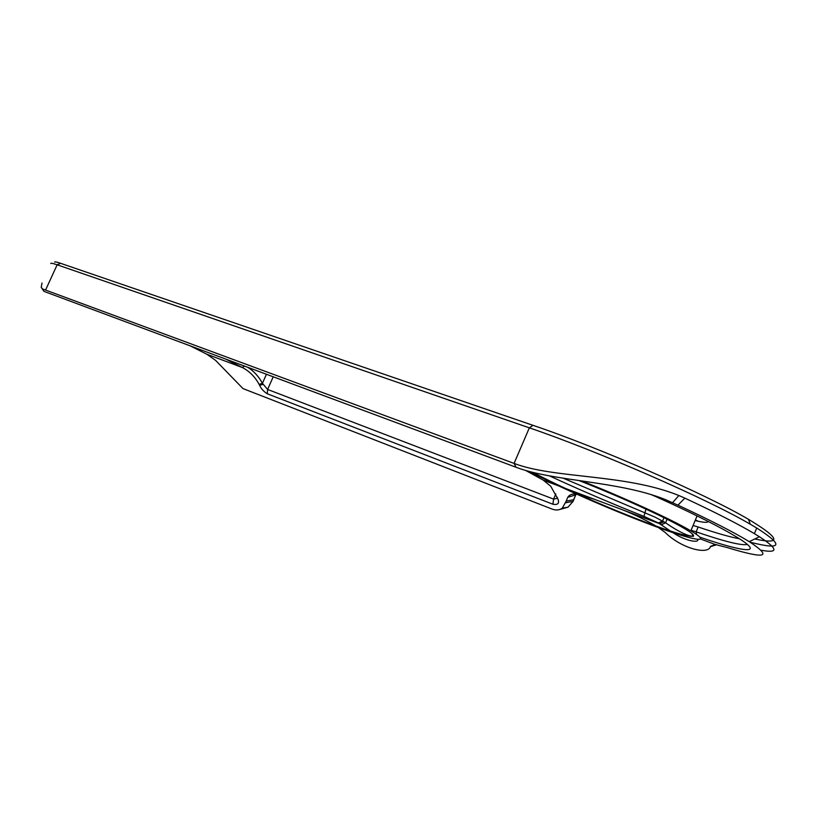<?xml version="1.0" encoding="UTF-8"?>
<svg xmlns="http://www.w3.org/2000/svg" width="817" height="817" viewBox="0 0 817 817"><rect width="100%" height="100%" fill="white"/><g stroke="black" fill="none" stroke-linecap="round" stroke-linejoin="round"><path stroke-width="1.23" d="M557.347 497.328L556.765 498.493L553.599 499.105L267.598 389.454L262.42 383.306C258.744 376.474 253.852 371.132 247.745 367.293M708.257 521.491C707.563 522.849 703.192 522.533 695.144 520.541M530.059 471.664C557.419 486.36 610.718 509.767 651.609 525.055C692.663 540.466 714.232 544.735 691.192 531.07L690.825 530.856C672.32 519.806 623.8 497.543 581.786 480.947M747.351 544.408C741.887 545.838 724.812 541.64 696.135 531.836L691.458 530.427M739.508 538.801C729.908 537.004 716.131 533.062 698.157 526.985L693.47 525.607M578.987 480.549C618.816 496.072 666.835 517.978 684.523 528.589C706.317 541.467 685.82 537.372 646.768 522.645C607.909 508.041 557.592 485.809 533.358 472.502M695.788 520.082L698.157 521.246M693.531 536.248C687.25 536.902 671.421 527.128 665.651 522.778L654.979 517.11L563.403 478.272M693.602 536.197L692.295 534.869L693.51 535.104M700.087 537.249C744.338 552.486 765.519 554.876 737.833 537.749L729.622 532.898C712.25 523.064 687.771 511.023 656.184 496.777L651.272 494.663M549.729 475.984C579.743 489.894 611.157 503.364 643.949 516.385L658.471 522.982L670.522 531.081M54.688 262.155C54.576 261.542 56.536 261.93 60.581 263.299L57.149 264.8L529.345 427.842C597.411 450.984 706.521 498.574 750.272 524.218L756.716 528.017C784.279 545.582 782.094 550.321 750.159 542.212M754.796 538.975C782.094 544.837 780 538.291 748.505 519.336C705.745 494.111 599.566 447.798 533.011 425.33L60.581 263.299M190.075 345.805L206.762 354.2L215.555 360.358L242.996 388.586L552.425 509.205C556.224 510.523 559.512 510.165 562.31 508.123L566.201 501.117L573.636 499.738L576.128 494.101M225.676 359.072L242.322 367.507C249.399 371.173 254.986 376.78 259.081 384.337L259.602 385.328C261.256 388.851 263.83 391.67 267.302 393.794L552.915 504.232C557.592 505.1 559.349 503.548 558.185 499.575L550.709 486.207L543.244 480.13L525.627 470.429M761.321 550.26C778.693 553.436 778.06 548.932 759.442 536.749L754.377 533.644C738.425 524.146 715.243 512.31 684.86 498.135L678.886 495.531C625.352 473.727 554.12 478.782 514.077 463.402L42.504 288.932L43.995 291.383L516.099 467.283C553.364 481.499 618.489 480.896 664.905 499.401L677.947 505.141C710.422 520.235 734.187 532.408 749.24 541.64C772.943 557.286 765.805 559.308 727.814 547.737L714.977 544.398L710.412 546.696C708.012 554.947 681.94 548.912 665.089 532.398L658.492 527.598M43.995 291.383L41.871 288.33M656.163 526.107C642.969 518.478 629.713 512.279 616.416 507.51L594.776 499.412L578.559 494.448M576.71 494.162C572.431 493.56 569.449 494.612 567.764 497.308L566.201 501.117M673.075 532.715C684.656 540.762 699.25 543.376 697.718 539.465M559.492 509.553L567.978 507.204L573.095 501.383L576.036 494.091M263.054 384.378L259.602 385.328M42.035 283.009L41.218 287.359L42.504 288.932M45.691 289.8L57.149 264.8C52.758 263.299 50.644 262.88 50.787 263.534M267.302 393.794L267.598 389.454L273.225 376.79M696.595 534.471L696.135 531.836L698.157 526.985M667.06 519.234L665.589 522.737L661.372 524.749M645.961 509.103L643.949 516.385M206.762 354.2L242.322 367.507L244.518 366.098M533.011 425.33L529.345 427.842L514.077 463.402L516.099 467.283M656.184 496.777L672.585 502.68L678.886 495.531M543.244 480.13L558.797 485.952M565.18 488.341L594.776 499.412M663.966 521.695L659.809 523.758L616.416 507.51M663.996 517.712L662.638 520.919L658.471 522.982M665.651 522.778L661.433 524.79M700.863 539.118L714.977 544.398M555.815 493.907L553.599 499.105L552.915 504.232M266.444 374.268L262.42 383.306L259.081 384.337M684.86 498.135L677.947 505.141M710.576 546.287L716.019 544.582M716.734 544.735L710.412 546.696M573.095 501.383L565.813 502.731M654.734 495.756L664.905 499.412M748.505 519.336L750.272 524.218M697.085 515.915L690.825 530.856M749.24 541.64L759.442 536.749M567.764 497.308L575.495 494.949M567.978 507.204L562.31 508.123M756.716 528.017L754.377 533.644"/></g></svg>
